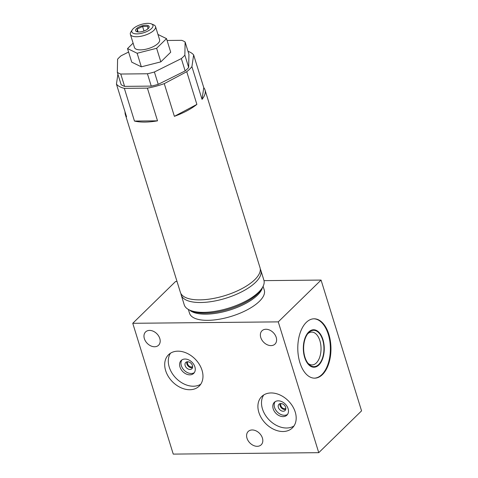 <?xml version="1.0" encoding="UTF-8"?>
<svg xmlns="http://www.w3.org/2000/svg" width="478" height="478" viewBox="0 0 478 478"><rect width="100%" height="100%" fill="white"/><g stroke="black" fill="none" stroke-linecap="round" stroke-linejoin="round"><path stroke-width="0.72" d="M117.905 74.192L116.441 84.104A41.688 16.306 -17.2 0 0 124.34 88.358L147.397 88.131A41.688 16.306 -17.2 0 0 164.259 83.632L186.755 71.706A41.688 16.306 -17.2 0 0 189.617 69.179A41.688 16.306 -17.2 0 0 191.917 66.663L202.039 99.358A41.688 16.306 -17.2 0 0 204.99 89.894A41.688 16.306 -17.2 0 0 203.765 87.635L202.039 99.358M191.917 66.663L193.644 54.94A41.688 16.306 -17.2 0 0 188.009 51.343M117.331 72.357L121.155 84.696A38.599 15.099 -17.2 0 0 124.585 86.369L120.767 74.03A38.599 15.099 -17.2 0 1 117.331 72.357L117.588 59.218A38.599 15.099 -17.2 0 1 121.119 55.771L128.6 52.042M167.085 40.475L181.682 40.331A38.599 15.099 -17.2 0 1 185.117 42.004L188.935 54.343L188.679 67.482A38.599 15.099 162.8 0 1 185.147 70.929L158.224 84.331A38.599 15.099 -17.2 0 1 151.257 86.106L124.585 86.369M186.755 71.706L196.876 104.401L174.38 116.333A41.688 16.306 -17.2 0 0 196.876 104.401M164.259 83.632L174.38 116.333M147.397 88.131L157.519 120.832L134.461 121.059A41.688 16.306 -17.2 0 0 157.519 120.832M124.34 88.358L134.461 121.059M116.441 84.104L126.562 116.799A41.688 16.306 -17.2 0 1 125.344 114.547A41.688 16.306 -17.2 0 1 125.075 111.995M125.344 114.547L180.379 292.333A41.688 16.306 -17.2 0 0 186.402 297.866A41.688 16.306 -17.2 0 0 254.774 279.666A41.688 16.306 -17.2 0 0 258.174 275.651A41.688 16.306 -17.2 0 0 260.02 267.68L204.99 89.894M180.929 293.611A41.688 16.306 -17.2 0 0 181.198 294.974L184.245 304.827A41.688 16.306 -17.2 0 0 190.071 310.276A41.688 16.306 -17.2 0 0 258.64 292.16A41.688 16.306 -17.2 0 0 262.165 287.965A41.688 16.306 -17.2 0 0 263.892 280.174L260.839 270.321A41.688 16.306 -17.2 0 0 260.289 269.042M181.198 294.974A41.688 16.306 -17.2 0 0 212.829 301.355A41.688 16.306 -17.2 0 0 255.593 282.307A41.688 16.306 -17.2 0 0 260.839 270.321M193.644 54.94L203.765 87.635M263.109 286.304L264.286 290.116A39.124 15.302 162.8 0 1 259.357 301.367A39.124 15.302 162.8 0 1 219.223 319.244A39.124 15.302 162.8 0 1 189.539 313.257L188.356 309.445M264.011 280.634L321.067 280.072L278.262 321.873L132.759 323.301L175.563 281.506L177.021 281.488M321.067 280.072L361.559 410.871L318.754 452.672L173.245 454.1L132.759 323.301M278.262 321.873L318.754 452.672M262.416 438.063A9.297 6.8 -134.3 0 0 256.023 430.851A9.297 6.8 -134.3 0 0 248.207 431.485A9.297 6.8 -134.3 0 0 246.995 438.212A9.297 6.8 -134.3 0 0 253.388 445.424A9.297 6.8 -134.3 0 0 261.203 444.791A9.297 6.8 -134.3 0 0 262.416 438.063M144.368 338.657A9.297 6.8 45.7 0 1 145.587 331.929A9.297 6.8 45.7 0 1 153.396 331.296A9.297 6.8 45.7 0 1 159.795 338.508A9.297 6.8 45.7 0 1 158.576 345.236A9.297 6.8 45.7 0 1 150.767 345.869A9.297 6.8 45.7 0 1 144.368 338.657M260.773 337.516A9.297 6.8 45.7 0 1 261.992 330.782A9.297 6.8 45.7 0 1 269.801 330.149A9.297 6.8 45.7 0 1 276.2 337.36A9.297 6.8 45.7 0 1 274.981 344.088A9.297 6.8 45.7 0 1 267.172 344.722A9.297 6.8 45.7 0 1 260.773 337.516M258.855 412.412A21.928 16.037 45.7 0 1 261.723 396.543A21.928 16.037 45.7 0 1 280.15 395.049A21.928 16.037 45.7 0 1 295.231 412.054A21.928 16.037 45.7 0 1 292.369 427.924A21.928 16.037 45.7 0 1 273.942 429.417A21.928 16.037 45.7 0 1 258.855 412.412M165.651 370.629A21.928 16.037 45.7 0 1 168.519 354.76A21.928 16.037 45.7 0 1 186.946 353.266A21.928 16.037 45.7 0 1 202.027 370.271A21.928 16.037 45.7 0 1 199.159 386.14A21.928 16.037 45.7 0 1 180.732 387.634A21.928 16.037 45.7 0 1 165.651 370.629M306.29 322.381A29.684 16.587 89.4 0 0 298.356 355.853A29.684 16.587 89.4 0 0 314.661 378.164A29.684 16.587 89.4 0 0 322.447 374.579A29.684 16.587 89.4 0 0 330.388 341.107A29.684 16.587 89.4 0 0 314.082 318.796A29.684 16.587 89.4 0 0 306.29 322.381M314.375 378.164A29.684 16.587 89.4 0 0 321.867 374.585A29.684 16.587 -90.6 0 0 329.844 341.364A29.684 16.587 -90.6 0 0 313.789 318.802M308.692 332.013A18.738 10.468 -90.6 0 1 322.931 339.559A18.738 10.468 -90.6 0 1 318.886 364.959A18.738 10.468 89.4 0 1 306.876 362.402A18.738 10.468 89.4 0 1 306.601 334.708A18.738 10.468 89.4 0 1 308.692 332.013M307.754 333.74A16.419 9.172 -90.6 0 1 311.71 332.085A16.419 9.172 -90.6 0 1 320.726 344.423A16.419 9.172 -90.6 0 1 316.34 362.939A16.419 9.172 89.4 0 1 312.032 364.923A16.419 9.172 89.4 0 1 308.041 363.346M192.628 366.62A3.442 2.515 45.7 0 1 187.663 363.961A3.442 2.515 45.7 0 1 187.878 361.756M192.503 367.678A4.386 3.209 45.7 0 1 186.88 363.967A4.386 3.209 45.7 0 1 186.814 361.852M185.165 365.64A4.386 3.209 45.7 0 1 185.739 362.461A4.386 3.209 45.7 0 1 189.425 362.163A4.386 3.209 45.7 0 1 192.443 365.568A4.386 3.209 45.7 0 1 191.869 368.741A4.386 3.209 45.7 0 1 188.183 369.04A4.386 3.209 45.7 0 1 185.165 365.64M194.325 372.631A8.98 6.573 45.7 0 1 181.353 365.676A8.98 6.573 45.7 0 1 181.909 359.91M179.985 367.014A8.98 6.573 45.7 0 1 181.156 360.514A8.98 6.573 45.7 0 1 188.708 359.898A8.98 6.573 45.7 0 1 194.887 366.865A8.98 6.573 45.7 0 1 193.709 373.366A8.98 6.573 45.7 0 1 186.163 373.981A8.98 6.573 45.7 0 1 179.985 367.014M200.766 384.192A21.928 16.037 45.7 0 1 169.248 367.116A21.928 16.037 45.7 0 1 170.503 353.2M293.976 425.976A21.928 16.037 45.7 0 1 262.452 408.905A21.928 16.037 45.7 0 1 263.713 394.983M273.189 408.798A8.98 6.573 45.7 0 1 274.366 402.297A8.98 6.573 45.7 0 1 281.912 401.687A8.98 6.573 45.7 0 1 288.091 408.648A8.98 6.573 45.7 0 1 286.914 415.149A8.98 6.573 45.7 0 1 279.367 415.764A8.98 6.573 45.7 0 1 273.189 408.798M287.535 414.414A8.98 6.573 45.7 0 1 274.563 407.459A8.98 6.573 45.7 0 1 275.119 401.699M278.375 407.423A4.386 3.209 45.7 0 1 278.949 404.251A4.386 3.209 45.7 0 1 282.629 403.952A4.386 3.209 45.7 0 1 285.647 407.352A4.386 3.209 45.7 0 1 285.073 410.524A4.386 3.209 45.7 0 1 281.393 410.823A4.386 3.209 45.7 0 1 278.375 407.423M285.713 409.461A4.386 3.209 45.7 0 1 280.084 405.75A4.386 3.209 45.7 0 1 280.024 403.641M285.838 408.403A3.442 2.515 45.7 0 1 280.873 405.744A3.442 2.515 45.7 0 1 281.082 403.54M158.224 84.331L154.4 71.993A38.599 15.099 -17.2 0 1 147.439 73.767L120.767 74.03M151.257 86.106L147.439 73.767M185.147 70.929L181.329 58.591A38.599 15.099 -17.2 0 0 184.861 55.143L188.679 67.482M185.117 42.004L184.861 55.143M181.329 58.591L154.4 71.993M133.099 43.134L127.53 48.577L131.731 62.152L141.339 66.83L160.835 61.865L170.718 52.21L166.517 38.634L157.967 34.47M160.835 61.865L156.629 48.29L166.517 38.634M141.339 66.83L137.138 53.261L156.629 48.29M127.53 48.577L137.138 53.261M132.281 29.815L130.93 31.895A13.157 5.144 -17.2 0 0 130.386 34.356L134.455 47.495A13.157 5.144 -17.2 0 0 144.44 49.509A13.157 5.144 -17.2 0 0 157.937 43.498A13.157 5.144 -17.2 0 0 159.592 39.716L155.523 26.577A13.157 5.144 -17.2 0 0 153.683 24.85L151.395 23.9A11.054 4.326 -17.2 0 0 133.213 28.704A11.054 4.326 -17.2 0 0 132.281 29.815A11.054 4.326 -17.2 0 0 137.993 33.842A11.054 4.326 -17.2 0 0 151.55 28.525A11.054 4.326 -17.2 0 0 151.395 23.9M130.386 34.356A13.157 5.144 -17.2 0 0 140.371 36.37A13.157 5.144 -17.2 0 0 153.868 30.359A13.157 5.144 -17.2 0 0 155.523 26.577M136.505 28.674A7.086 2.772 -17.2 0 0 137.497 31.889A7.086 2.772 -17.2 0 0 148.258 28.555A7.086 2.772 -17.2 0 0 145.838 25.238A7.086 2.772 -17.2 0 0 136.505 28.674M147.81 28.997L147.857 26.392L142.569 26.445L137.222 29.104L137.174 31.709L138.046 31.96M137.222 29.104L138.112 31.966M142.569 26.445L143.98 31.004M308.842 332.503A18.176 10.152 89.4 0 0 303.984 353.003A18.176 10.152 89.4 0 0 313.968 366.662A18.176 10.152 89.4 0 0 318.736 364.463A18.176 10.152 89.4 0 0 323.594 343.969A18.176 10.152 89.4 0 0 313.61 330.31A18.176 10.152 89.4 0 0 308.842 332.503M190.071 310.276L192.186 311.16A39.74 15.547 162.8 0 0 257.558 293.886A39.74 15.547 -17.2 0 0 260.916 289.883L262.165 287.965M262.44 287.523A39.124 15.302 -17.2 0 1 257.451 295.201A39.124 15.302 162.8 0 1 221.523 312.254A39.124 15.302 162.8 0 1 189.593 310.073"/></g></svg>
